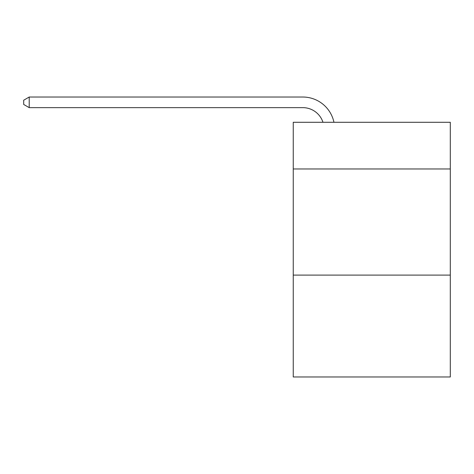 <?xml version="1.0" encoding="UTF-8"?>
<svg xmlns="http://www.w3.org/2000/svg" width="474" height="474" viewBox="0 0 474 474"><rect width="100%" height="100%" fill="white"/><g stroke="black" fill="none" stroke-linecap="round" stroke-linejoin="round"><path stroke-width="0.71" d="M450.3 168.975L450.3 122.286L293.246 122.286L293.246 168.975L450.3 168.975L450.3 376.972L293.246 376.972L293.246 168.975M450.3 275.098L293.246 275.098M322.972 122.286A21.223 21.223 0 0 0 302.791 107.639A21.223 21.223 0 0 1 322.972 122.286A21.223 21.223 0 0 0 302.791 107.639A21.223 21.223 0 0 1 322.972 122.286A21.223 21.223 0 0 0 302.791 107.639A21.223 21.223 0 0 1 322.972 122.286A21.223 21.223 0 0 0 302.791 107.639A21.223 21.223 0 0 1 322.972 122.286A21.223 21.223 0 0 0 302.791 107.639A21.223 21.223 0 0 1 322.972 122.286A21.223 21.223 0 0 0 302.791 107.639A21.223 21.223 0 0 1 322.972 122.286A21.223 21.223 0 0 0 302.791 107.639A21.223 21.223 0 0 1 322.972 122.286A21.223 21.223 0 0 0 302.791 107.639L29.216 107.639L23.7 104.458L23.7 100.21L29.216 97.028L302.791 97.028A31.835 31.835 0 0 1 333.945 122.286M29.216 97.028L302.791 97.028L29.216 97.028L302.791 97.028L29.216 97.028L302.791 97.028L29.216 97.028L302.791 97.028L29.216 97.028L302.791 97.028L29.216 97.028L302.791 97.028L29.216 97.028L302.791 97.028L29.216 97.028L29.216 107.639"/></g></svg>
